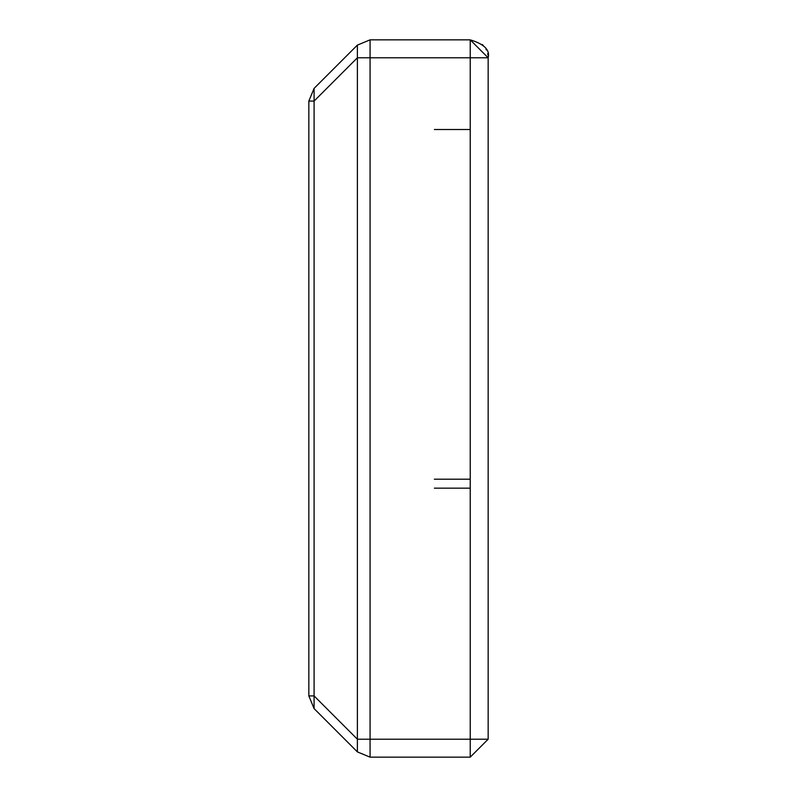 <?xml version="1.0" encoding="UTF-8"?>
<svg xmlns="http://www.w3.org/2000/svg" width="797" height="797" viewBox="0 0 797 797"><rect width="100%" height="100%" fill="white"/><g stroke="black" fill="none" stroke-linecap="round" stroke-linejoin="round"><path stroke-width="1.2" d="M470.23 757.15L470.23 57.782L357.385 57.782L357.385 739.217L314.088 695.92L308.837 695.92L308.837 101.08L314.088 88.397L357.385 45.1L370.067 39.85L470.23 39.85L488.162 57.782L488.162 739.217L470.23 757.15L370.067 757.15L357.385 751.9L314.088 708.603L308.837 695.92L308.837 101.08L314.088 101.08L314.088 708.603L357.385 751.9L357.385 739.217L488.162 739.217M486.001 49.245L486.379 49.982M487.684 53.648L487.963 55.093M488.123 56.627L488.162 57.782L470.23 57.782L470.23 39.85C484.187 44.044 490.165 50.022 488.162 57.782C490.165 50.022 484.187 44.044 470.23 39.85M488.162 57.713L488.113 56.438L488.162 57.713M434.365 129.512L470.23 129.512L434.365 129.512M434.365 488.162L470.23 488.162M470.23 479.196L434.365 479.196M483.371 45.588L482.295 44.512M314.088 88.397L314.088 101.08L357.385 57.782L357.385 45.1L370.067 39.85L370.067 757.15L357.385 751.9"/></g></svg>
